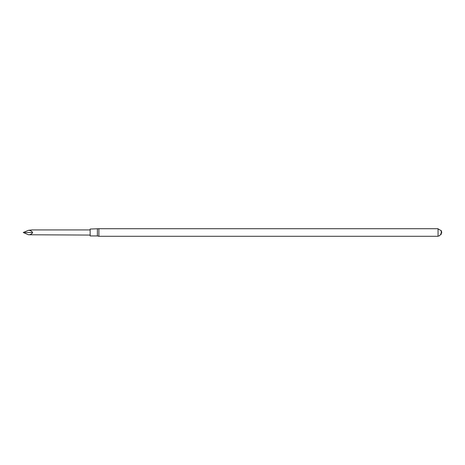 <?xml version="1.0" encoding="UTF-8"?>
<svg xmlns="http://www.w3.org/2000/svg" width="465" height="465" viewBox="0 0 465 465"><rect width="100%" height="100%" fill="white"/><g stroke="black" fill="none" stroke-linecap="round" stroke-linejoin="round"><path stroke-width="0.7" d="M438.059 236.29L438.059 228.71L98.888 228.71L98.888 236.29L438.059 236.29M438.059 228.908L441.227 230.704L441.308 234.343L441.308 230.855M97.394 229.059L97.394 235.941L90.14 235.941L90.14 229.059L98.888 228.71M90.14 235.069L28.458 234.767C30.434 234.761 31.835 234.023 32.655 232.552C31.8 231.099 30.399 230.355 28.458 230.315L31.852 229.931L90.14 229.931M28.458 234.767L23.25 232.506L32.655 232.552M28.458 230.315L23.25 232.506M441.308 230.657L441.75 232.401M438.059 236.092L439.605 235.755L441.75 232.5M97.394 235.941L98.888 236.29"/></g></svg>
